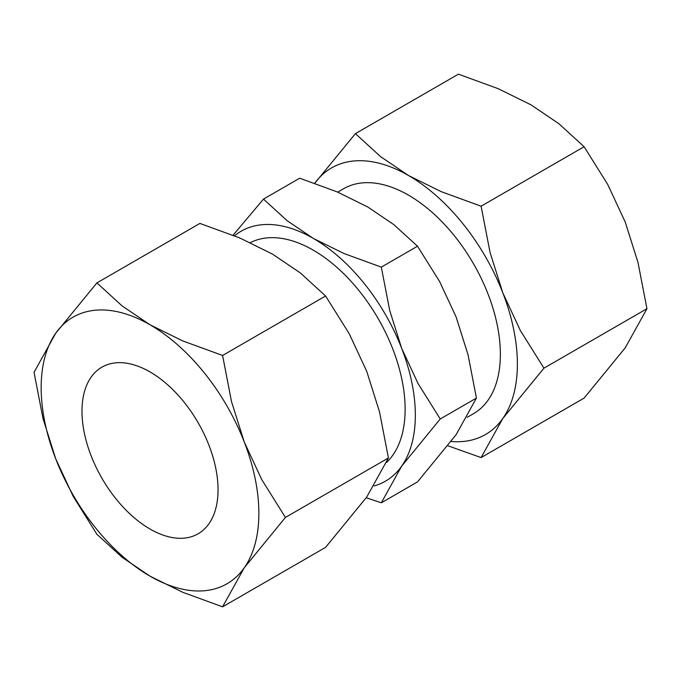 <?xml version="1.0" encoding="UTF-8"?>
<svg xmlns="http://www.w3.org/2000/svg" width="681" height="681" viewBox="0 0 681 681"><rect width="100%" height="100%" fill="white"/><g stroke="black" fill="none" stroke-linecap="round" stroke-linejoin="round"><path stroke-width="1.02" d="M386.629 462.39A129.884 74.987 -120 0 0 395.482 356.35A129.884 74.987 -120 0 0 313.286 250.165A129.884 74.987 -120 0 0 250.336 242.649M467.2 417.325L473.474 413.707A129.884 74.987 -120 0 0 493.376 309.625A129.884 74.987 -120 0 0 408.532 195.175A129.884 74.987 -120 0 0 343.59 188.739L337.725 192.127M374.133 485.936A144.312 83.32 -120 0 0 401.662 466.153A144.312 83.32 -120 0 0 415.333 415.129A144.312 83.32 -120 0 0 401.662 348.314A144.312 83.32 -120 0 0 313.286 238.376A144.312 83.32 -120 0 0 234.536 235.805M366.242 497.743L381.317 502.799L401.662 466.153L440.232 418.977L418.091 383.599L401.662 348.314L389.711 310.451L381.317 267.131L343.905 253.477L313.286 238.376L287.144 220.704L263.487 199.099L233.064 235.217M263.487 199.099L299.683 178.201L337.095 191.863L367.714 206.956L393.856 224.636L417.513 246.233L439.662 281.611L456.083 316.895L468.043 354.758L476.428 398.079L456.083 434.725L417.513 481.901L381.317 502.799M447.936 445.783L481.092 457.581L502.799 418.492A153.932 88.879 -120 0 0 517.381 364.063A153.932 88.879 -120 0 0 502.799 292.804A153.932 88.879 -120 0 0 408.532 175.536A153.932 88.879 -120 0 0 314.767 183.257L355.405 133.638L380.645 156.681L408.532 175.536L441.186 191.633L481.092 206.207L490.048 252.413L502.799 292.804L520.318 330.438L543.94 368.174L502.799 418.492A153.932 88.879 -120 0 1 451.188 441.484M355.405 133.638L458.415 74.169L498.322 88.734L530.984 104.84L558.871 123.695L584.102 146.73L607.724 184.466L625.252 222.108L638.003 262.491L646.95 308.706L625.252 347.795L584.102 398.104L481.092 457.581M96.898 282.896L55.748 333.205L34.05 372.294L42.997 418.509L55.748 458.892A153.932 88.879 60 0 1 41.166 387.634A153.932 88.879 60 0 1 55.748 333.205A153.932 88.879 60 0 1 150.016 324.786A153.932 88.879 60 0 1 244.283 442.054A153.932 88.879 60 0 1 258.865 513.321A153.932 88.879 60 0 1 244.283 567.741L285.424 517.424L261.802 479.688L244.283 442.054L231.531 401.662L222.585 355.456L182.678 340.892L150.016 324.786L122.129 305.931L96.898 282.896L199.908 223.419L239.814 237.984L272.468 254.09L300.355 272.945L325.595 295.988L349.217 333.724L366.736 371.358L379.487 411.75L388.434 457.955L366.736 497.045L325.595 547.362L222.585 606.831L244.283 567.741A153.932 88.879 60 0 1 150.016 576.16A153.932 88.879 60 0 1 55.748 458.892L73.276 496.534L96.898 534.27L122.129 557.305L150.016 576.16L182.678 592.266L222.585 606.831M81.984 411.196A96.208 55.544 60 0 1 101.912 367.153A96.208 55.544 60 0 1 176.047 392.928A96.208 55.544 60 0 1 218.048 489.75A96.208 55.544 60 0 1 198.12 533.793A96.208 55.544 60 0 1 123.985 508.017A96.208 55.544 60 0 1 81.984 411.196M285.424 517.424L388.434 457.955M222.585 355.456L325.595 295.988M584.102 146.73L481.092 206.207M646.95 308.706L543.94 368.174M417.513 246.233L381.317 267.131M476.428 398.079L440.232 418.977"/></g></svg>
